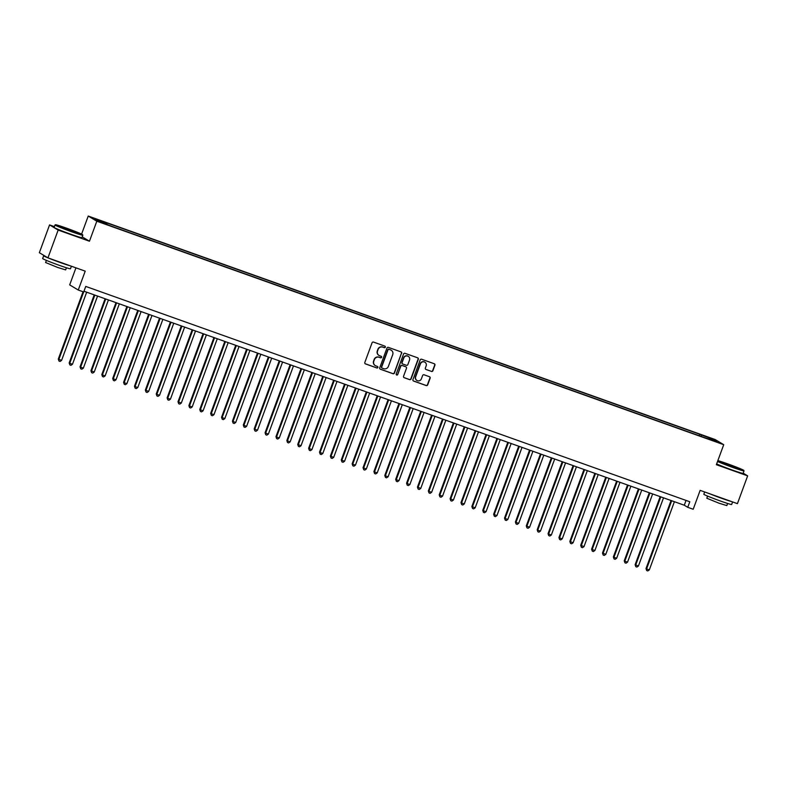 <?xml version="1.0" encoding="UTF-8"?>
<svg xmlns="http://www.w3.org/2000/svg" width="787" height="787" viewBox="0 0 787 787"><rect width="100%" height="100%" fill="white"/><g stroke="black" fill="none" stroke-linecap="round" stroke-linejoin="round"><path stroke-width="1.18" d="M385.335 347.165A0.817 0.797 121 0 0 384.873 346.132L373.52 342.089A1.161 1.131 121 0 0 372.054 342.798L364.824 362.443A1.161 1.131 121 0 0 365.493 363.909L376.845 367.962A0.817 0.797 121 0 0 377.544 366.496A0.817 0.797 121 0 0 377.406 366.427L375.94 365.906A3.728 3.63 121 0 1 373.805 361.194L374.405 359.561A3.728 3.63 121 0 1 379.108 357.288L380.574 357.81A0.817 0.797 121 0 0 381.282 356.354A0.817 0.797 121 0 0 381.144 356.285L379.668 355.763A3.728 3.63 121 0 1 377.534 351.051L378.134 349.418A3.728 3.63 121 0 1 382.846 347.136L384.312 347.667A0.817 0.797 121 0 0 385.335 347.165M378.921 355.39A3.728 3.63 121 0 1 377.307 350.913L377.908 349.271A3.728 3.63 121 0 1 382.61 346.998L384.076 347.529A0.817 0.797 121 0 0 384.892 346.142M365.188 363.742A1.161 1.131 121 0 0 365.257 363.771L376.609 367.824A0.817 0.797 121 0 0 377.426 366.437M375.192 365.532A3.728 3.63 121 0 1 373.569 361.056L374.169 359.423A3.728 3.63 121 0 1 378.872 357.15L380.347 357.672A0.817 0.797 121 0 0 381.154 356.295M707.011 436.775L711.31 438.536L707.011 436.775M431.424 371.434A1.161 1.131 121 0 0 432.899 370.726L434.926 365.217A1.161 1.131 121 0 0 434.257 363.742L421.645 359.246A1.161 1.131 121 0 0 420.179 359.954L412.949 379.6A1.161 1.131 121 0 0 413.618 381.065L426.229 385.561A1.161 1.131 121 0 0 427.695 384.853L430.145 378.193A1.161 1.131 121 0 0 429.476 376.727L424.085 374.799A1.161 1.131 121 0 0 422.609 375.517L421.399 378.813A3.109 3.03 121 0 1 416.933 380.465A3.109 3.03 121 0 1 415.684 376.776L420.445 363.85A3.109 3.03 121 0 1 424.901 362.197A3.109 3.03 121 0 1 426.161 365.886L425.364 368.041A1.161 1.131 121 0 0 426.033 369.506L431.197 371.297A1.161 1.131 121 0 0 432.663 370.588L434.69 365.07A1.161 1.131 121 0 0 434.335 363.771M54.401 226.626L49.571 224.905L58.159 230.07L47.938 257.861L85.212 271.141L78.257 290.039L83.697 291.987L85.744 286.429L689.796 501.762L687.749 507.32L693.199 509.258L700.145 490.36L737.429 503.65L747.65 475.86L743.184 473.174M58.159 230.07L89.452 241.225L96.811 221.216L723.725 444.694L716.357 464.704L747.65 475.86M401.695 353.373A1.161 1.131 121 0 0 401.036 351.897L388.424 347.401A1.161 1.131 121 0 0 386.958 348.11L379.728 367.755A1.161 1.131 121 0 0 380.396 369.221L392.998 373.717A1.161 1.131 121 0 0 394.474 373.008L401.468 353.225A1.161 1.131 121 0 0 401.104 351.927M405.039 353.324L417.641 357.819A1.161 1.131 121 0 1 418.31 359.295L411.08 378.931A1.161 1.131 121 0 1 409.614 379.639L404.223 377.721A1.161 1.131 121 0 1 403.554 376.245L406.486 368.277A1.161 1.131 121 0 0 405.817 366.811L402.236 365.532A1.161 1.131 121 0 0 400.77 366.24L397.72 374.533A0.817 0.797 121 0 1 396.55 374.966A0.817 0.797 121 0 1 396.225 374.002L403.564 354.032A1.161 1.131 121 0 1 405.039 353.324M47.938 257.861L39.35 252.696L49.571 224.905M97.775 219.957L102.9 221.649L97.775 219.957M96.811 221.216L88.233 216.051L715.137 439.53L723.725 444.694M699.171 435.723L699.712 434.257L105.458 222.416L107.081 223.39L106.963 224.216M699.712 434.257L713.307 439.5L716.839 441.625L706.49 438.329L112.236 226.489L98.641 221.245L95.109 219.12L107.081 223.39M75.946 267.846L69.679 284.884L78.257 290.039M81.592 234.103L88.233 216.051M83.983 291.229L684.277 505.224L687.749 507.32M686.038 500.424L684.277 505.224M701.168 436.431L701.335 435.231M713.307 439.5L712.481 440.071M89.452 241.225L82.212 236.867M380.082 369.054A1.161 1.131 121 0 0 380.16 369.083L392.772 373.579A1.161 1.131 121 0 0 394.238 372.871L401.468 353.225M389.034 349.349A0.817 0.797 121 0 0 388.011 349.851L381.665 367.086A0.817 0.797 121 0 0 382.138 368.119L383.682 368.67A3.728 3.63 121 0 0 388.385 366.398L392.723 354.612A3.728 3.63 121 0 0 390.588 349.9L388.808 349.212A0.817 0.797 121 0 0 387.775 349.703L388.011 349.851M381.882 367.972A0.817 0.797 121 0 1 381.429 366.949L387.775 349.703M391.1 350.136A3.728 3.63 121 0 0 390.352 349.762L390.588 349.9M388.808 349.212L390.352 349.762M403.908 377.544A1.161 1.131 121 0 0 403.987 377.583L409.378 379.501A1.161 1.131 121 0 0 410.853 378.793L418.074 359.147A1.161 1.131 121 0 0 417.72 357.849M405.895 366.84A1.161 1.131 121 0 0 405.58 366.673L402.009 365.394A1.161 1.131 121 0 0 400.534 366.103L397.72 374.533M396.441 374.887A0.817 0.797 121 0 0 397.484 374.396M409.525 360.013A3.109 3.03 121 0 0 408.266 356.334A3.109 3.03 121 0 0 403.81 357.977L402.137 362.532A1.161 1.131 121 0 0 402.796 364.007L406.377 365.286A1.161 1.131 121 0 0 407.853 364.568L409.525 360.013M408.148 356.265A3.109 3.03 121 0 0 403.574 357.839L403.81 357.977M402.491 363.84A1.161 1.131 121 0 1 401.901 362.394L403.574 357.839M425.718 369.339A1.161 1.131 121 0 0 425.797 369.369L431.197 371.297M424.783 362.128A3.109 3.03 121 0 0 420.209 363.702L420.445 363.85M416.825 380.387A3.109 3.03 121 0 1 415.447 376.639L420.209 363.702M413.313 380.898A1.161 1.131 121 0 0 413.391 380.928L425.993 385.423A1.161 1.131 121 0 0 427.469 384.715L429.909 378.055A1.161 1.131 121 0 0 429.554 376.757M83.048 291.751L58.287 359.069L61.583 360.387L86.678 292.193M83.678 291.977L58.868 359.413L58.976 361.046L58.287 359.069M61.583 360.387L60.058 361.44L58.976 361.046M66.206 228.053A14.461 0.639 20.2 0 0 55.483 224.738A14.461 0.639 20.2 0 0 71.873 231.457A14.461 0.639 20.2 0 0 82.605 234.713A14.461 0.639 20.2 0 0 66.206 228.053M82.605 234.713L82.822 235.165A14.825 0.649 -159.8 0 1 82.822 235.205A14.825 0.649 -159.8 0 1 71.814 231.831A14.825 0.649 -159.8 0 1 55.011 224.964A14.825 0.649 -159.8 0 1 55.031 224.944L55.483 224.738M67.623 228.899L75.818 232.254L62.252 227.266L67.623 228.899M74.391 231.929L63.55 227.935M71.41 266.222L70.476 268.77A14.825 0.649 -159.8 0 1 59.468 265.396A14.825 0.649 -159.8 0 1 42.655 258.539L43.678 255.755A14.825 0.649 -159.8 0 1 44.623 255.864M70.25 265.809A14.825 0.649 -159.8 0 1 60.491 262.622A14.825 0.649 -159.8 0 1 48.371 258.008M47.8 257.782A14.825 0.649 -159.8 0 1 43.678 255.755M66.423 267.767L65.636 269.892L57.717 267.472L45.607 262.524L46.394 260.399M82.822 235.205L81.927 237.644A14.825 0.649 -159.8 0 1 70.919 234.27A14.825 0.649 -159.8 0 1 54.106 227.413L55.011 224.964M717.685 461.103A14.461 0.639 20.2 0 0 733.061 467.153A14.461 0.639 20.2 0 0 743.804 470.419A14.461 0.639 20.2 0 0 727.404 463.75A14.461 0.639 20.2 0 0 717.852 460.631M743.804 470.419L744.01 470.872A14.825 0.649 -159.8 0 1 744.02 470.901A14.825 0.649 -159.8 0 1 733.012 467.527A14.825 0.649 -159.8 0 1 717.547 461.477M728.811 464.605L737.006 467.96L723.45 462.972L728.811 464.605M735.589 467.626L724.748 463.641M732.599 501.929L731.664 504.477A14.825 0.649 -159.8 0 1 720.656 501.103A14.825 0.649 -159.8 0 1 703.844 494.246L704.68 491.973M731.448 501.516A14.825 0.649 -159.8 0 1 721.679 498.319A14.825 0.649 -159.8 0 1 709.559 493.715M727.611 503.464L726.834 505.598L718.905 503.168L706.805 498.23L707.582 496.095M744.02 470.901L743.115 473.351A14.825 0.649 -159.8 0 1 732.107 469.977A14.825 0.649 -159.8 0 1 716.652 463.917M94.214 294.879L69.167 362.945L69.748 363.299L72.473 364.263L97.558 296.069M94.834 295.105L69.748 363.299L69.856 364.932L69.167 362.945M72.473 364.263L70.948 365.316L69.856 364.932M105.094 298.755L80.048 366.831L80.628 367.175L83.353 368.149L108.439 299.955M105.724 298.981L80.628 367.175L80.746 368.808L80.048 366.831M83.353 368.149L81.828 369.192L80.746 368.808M115.984 302.641L90.938 370.707L94.233 372.025L119.329 303.831M116.604 302.857L91.518 371.051L91.626 372.684L90.938 370.707M94.233 372.025L92.718 373.077L91.626 372.684M126.864 306.517L101.818 374.582L102.399 374.937L105.124 375.901L130.209 307.707M127.494 306.743L102.399 374.937L102.507 376.57L101.818 374.582M105.124 375.901L103.599 376.953L102.507 376.57M137.745 310.393L112.698 378.468L113.279 378.813L116.004 379.787L141.099 311.593M138.374 310.619L113.279 378.813L113.397 380.446L112.698 378.468M116.004 379.787L114.479 380.839L113.397 380.446M148.635 314.279L123.589 382.344L124.169 382.698L126.884 383.663L151.98 315.469M149.255 314.505L124.169 382.698L124.277 384.331L123.589 382.344M126.884 383.663L125.369 384.715L124.277 384.331M159.515 318.155L134.469 386.23L135.049 386.574L137.774 387.548L162.86 319.355M160.145 318.381L135.049 386.574L135.157 388.207L134.469 386.23M137.774 387.548L136.249 388.591L135.157 388.207M170.395 322.04L145.359 390.106L148.654 391.424L173.75 323.231M171.025 322.257L145.939 390.45L146.048 392.083L145.359 390.106M148.654 391.424L147.13 392.477L146.048 392.083M181.285 325.916L156.239 393.982L156.82 394.336L159.535 395.3L184.63 327.107M181.905 326.143L156.82 394.336L156.928 395.969L156.239 393.982M159.535 395.3L158.02 396.353L156.928 395.969M192.166 329.792L167.119 397.868L167.7 398.212L170.425 399.186L195.51 330.993M192.795 330.019L167.7 398.212L167.808 399.845L167.119 397.868M170.425 399.186L168.9 400.239L167.808 399.845M203.046 333.678L178.01 401.744L181.305 403.062L206.401 334.868M203.676 333.904L178.59 402.098L178.698 403.731L178.01 401.744M181.305 403.062L179.78 404.115L178.698 403.731M213.936 337.554L188.89 405.63L189.47 405.974L192.195 406.948L217.281 338.754M214.556 337.78L189.47 405.974L189.578 407.607L188.89 405.63M192.195 406.948L190.67 407.991L189.578 407.607M224.816 341.44L199.77 409.506L203.076 410.824L228.161 342.63M225.446 341.656L200.351 409.85L200.469 411.483L199.77 409.506M203.076 410.824L201.551 411.876L200.469 411.483M235.707 345.316L210.66 413.382L211.241 413.736L213.956 414.7L239.051 346.506M236.326 345.542L211.241 413.736L211.349 415.369L210.66 413.382M213.956 414.7L212.441 415.752L211.349 415.369M246.587 349.192L221.54 417.267L222.121 417.612L224.846 418.586L249.932 350.392M247.216 349.418L222.121 417.612L222.229 419.245L221.54 417.267M224.846 418.586L223.321 419.638L222.229 419.245M257.467 353.078L232.421 421.143L233.001 421.498L235.726 422.462L260.812 354.268M258.097 353.304L233.001 421.498L233.119 423.121L232.421 421.143M235.726 422.462L234.201 423.514L233.119 423.121M268.357 356.954L243.311 425.029L243.891 425.373L246.606 426.347L271.702 358.154M268.977 357.18L243.891 425.373L244 427.007L243.311 425.029M246.606 426.347L245.091 427.39L244 427.007M279.237 360.84L254.191 428.905L257.497 430.223L282.582 362.03M279.867 361.056L254.772 429.249L254.88 430.882L254.191 428.905M257.497 430.223L255.972 431.276L254.88 430.882M290.118 364.715L265.071 432.781L265.652 433.135L268.377 434.099L293.472 365.906M290.747 364.942L265.652 433.135L265.77 434.768L265.071 432.781M268.377 434.099L266.852 435.152L265.77 434.768M301.008 368.591L275.962 436.667L276.542 437.011L279.257 437.985L304.353 369.792M301.628 368.818L276.542 437.011L276.65 438.644L275.962 436.667M279.257 437.985L277.742 439.038L276.65 438.644M311.888 372.477L286.842 440.543L287.422 440.897L290.147 441.861L315.233 373.668M312.518 372.704L287.422 440.897L287.53 442.52L286.842 440.543M290.147 441.861L288.622 442.914L287.53 442.52M322.768 376.353L297.732 444.429L301.028 445.747L326.123 377.553M323.398 376.579L298.312 444.773L298.421 446.406L297.732 444.429M301.028 445.747L299.503 446.79L298.421 446.406M333.658 380.239L308.612 448.305L311.908 449.623L337.003 381.429M334.278 380.455L309.193 448.649L309.301 450.282L308.612 448.305M311.908 449.623L310.393 450.676L309.301 450.282M344.539 384.115L319.492 452.181L320.073 452.535L322.798 453.499L347.884 385.305M345.168 384.341L320.073 452.535L320.191 454.168L319.492 452.181M322.798 453.499L321.273 454.552L320.191 454.168M355.419 387.991L330.383 456.067L333.678 457.385L358.774 389.191M356.049 388.217L330.963 456.411L331.071 458.044L330.383 456.067M333.678 457.385L332.163 458.437L331.071 458.044M366.309 391.877L341.263 459.942L341.843 460.297L344.568 461.261L369.654 393.067M366.929 392.103L341.843 460.297L341.952 461.92L341.263 459.942M344.568 461.261L343.043 462.313L341.952 461.92M377.189 395.753L352.143 463.828L352.724 464.173L355.449 465.147L380.534 396.953M377.819 395.979L352.724 464.173L352.842 465.806L352.143 463.828M355.449 465.147L353.924 466.189L352.842 465.806M388.08 399.639L363.033 467.704L366.329 469.022L391.424 400.829M388.699 399.855L363.614 468.049L363.722 469.682L363.033 467.704M366.329 469.022L364.814 470.075L363.722 469.682M398.96 403.515L373.914 471.58L374.494 471.934L377.219 472.898L402.305 404.705M399.589 403.741L374.494 471.934L374.602 473.567L373.914 471.58M377.219 472.898L375.694 473.951L374.602 473.567M409.84 407.391L384.794 475.466L385.374 475.81L388.099 476.784L413.195 408.591M410.47 407.617L385.374 475.81L385.492 477.443L384.794 475.466M388.099 476.784L386.574 477.837L385.492 477.443M420.73 411.276L395.684 479.342L396.264 479.696L398.979 480.66L424.075 412.467M421.35 411.503L396.264 479.696L396.373 481.319L395.684 479.342M398.979 480.66L397.465 481.713L396.373 481.319M431.61 415.152L406.564 483.228L407.145 483.572L409.87 484.546L434.955 416.353M432.24 415.379L407.145 483.572L407.253 485.205L406.564 483.228M409.87 484.546L408.345 485.589L407.253 485.205M442.491 419.038L417.454 487.104L420.75 488.422L445.845 420.228M443.12 419.255L418.035 487.448L418.143 489.081L417.454 487.104M420.75 488.422L419.225 489.475L418.143 489.081M453.381 422.914L428.335 490.98L428.915 491.334L431.63 492.298L456.726 424.104M454.001 423.14L428.915 491.334L429.023 492.967L428.335 490.98M431.63 492.298L430.115 493.351L429.023 492.967M464.261 426.79L439.215 494.866L439.795 495.21L442.52 496.184L467.606 427.99M464.891 427.016L439.795 495.21L439.903 496.843L439.215 494.866M442.52 496.184L440.995 497.236L439.903 496.843M475.141 430.676L450.105 498.742L453.401 500.06L478.496 431.866M475.771 430.902L450.685 499.096L450.794 500.719L450.105 498.742M453.401 500.06L451.876 501.112L450.794 500.719M486.032 434.552L460.985 502.627L461.566 502.972L464.291 503.946L489.376 435.752M486.651 434.778L461.566 502.972L461.674 504.605L460.985 502.627M464.291 503.946L462.766 504.988L461.674 504.605M496.912 438.438L471.866 506.503L475.171 507.822L500.257 439.628M497.541 438.654L472.446 506.848L472.564 508.481L471.866 506.503M475.171 507.822L473.646 508.874L472.564 508.481M507.802 442.314L482.756 510.379L483.336 510.733L486.051 511.698L511.147 443.504M508.422 442.54L483.336 510.733L483.444 512.367L482.756 510.379M486.051 511.698L484.536 512.75L483.444 512.367M518.682 446.19L493.636 514.265L494.216 514.609L496.941 515.583L522.027 447.39M519.312 446.416L494.216 514.609L494.325 516.242L493.636 514.265M496.941 515.583L495.417 516.626L494.325 516.242M529.562 450.075L504.516 518.141L505.097 518.495L507.822 519.459L532.907 451.266M530.192 450.302L505.097 518.495L505.215 520.118L504.516 518.141M507.822 519.459L506.297 520.512L505.215 520.118M540.453 453.951L515.406 522.027L515.987 522.371L518.702 523.345L543.797 455.152M541.072 454.178L515.987 522.371L516.095 524.004L515.406 522.027M518.702 523.345L517.187 524.388L516.095 524.004M551.333 457.837L526.287 525.903L529.592 527.221L554.678 459.028M551.962 458.054L526.867 526.247L526.975 527.88L526.287 525.903M529.592 527.221L528.067 528.274L526.975 527.88M562.213 461.713L537.177 529.779L537.747 530.133L540.472 531.097L565.568 462.904M562.843 461.939L537.747 530.133L537.865 531.766L537.177 529.779M540.472 531.097L538.947 532.15L537.865 531.766M573.103 465.589L548.057 533.665L548.637 534.009L551.353 534.983L576.448 466.789M573.723 465.815L548.637 534.009L548.746 535.642L548.057 533.665M551.353 534.983L549.838 536.026L548.746 535.642M583.984 469.475L558.937 537.541L559.518 537.895L562.243 538.859L587.328 470.665M584.613 469.701L559.518 537.895L559.626 539.518L558.937 537.541M562.243 538.859L560.718 539.912L559.626 539.518M594.864 473.351L569.827 541.426L573.123 542.745L598.218 474.551M595.493 473.577L570.408 541.771L570.516 543.404L569.827 541.426M573.123 542.745L571.598 543.787L570.516 543.404M605.754 477.237L580.708 545.302L584.003 546.621L609.099 478.427M606.374 477.453L581.288 545.647L581.396 547.28L580.708 545.302M584.003 546.621L582.488 547.673L581.396 547.28M616.634 481.113L591.588 549.178L592.168 549.533L594.893 550.497L619.979 482.303M617.264 481.339L592.168 549.533L592.286 551.166L591.588 549.178M594.893 550.497L593.368 551.549L592.286 551.166M627.514 484.989L602.478 553.064L605.774 554.382L630.869 486.189M628.144 485.215L603.058 553.409L603.167 555.042L602.478 553.064M605.774 554.382L604.259 555.425L603.167 555.042M638.405 488.875L613.358 556.94L613.939 557.294L616.664 558.258L641.749 490.065M639.024 489.101L613.939 557.294L614.047 558.918L613.358 556.94M616.664 558.258L615.139 559.311L614.047 558.918M649.285 492.751L624.239 560.826L624.819 561.17L627.544 562.144L652.63 493.951M649.914 492.977L624.819 561.17L624.937 562.803L624.239 560.826M627.544 562.144L626.019 563.187L624.937 562.803M660.175 496.636L635.129 564.702L638.424 566.02L663.52 497.827M660.795 496.853L635.709 565.046L635.817 566.679L635.129 564.702M638.424 566.02L636.909 567.073L635.817 566.679M671.055 500.512L646.009 568.578L646.589 568.932L649.314 569.896L674.4 501.703M671.685 500.739L646.589 568.932L646.698 570.565L646.009 568.578M649.314 569.896L647.79 570.949L646.698 570.565"/></g></svg>
